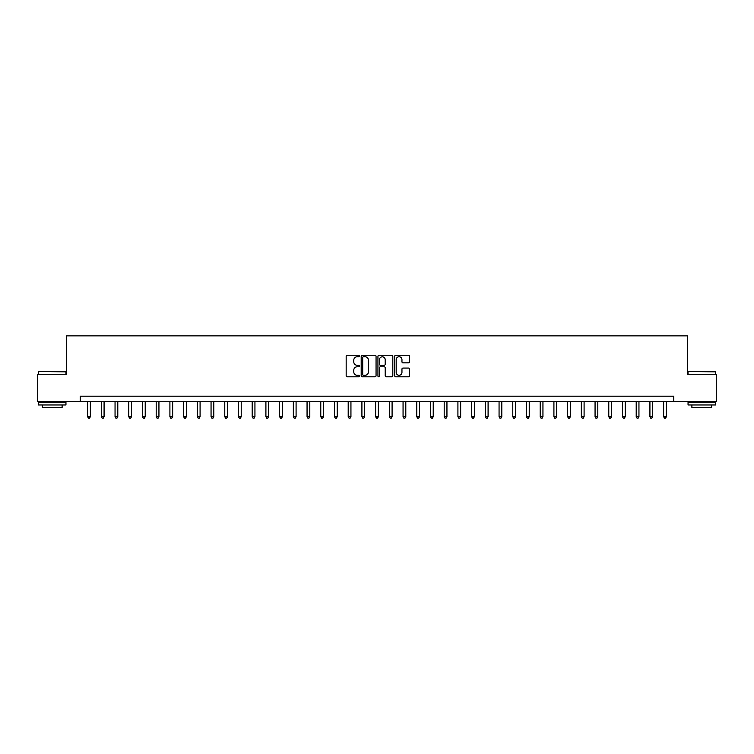 <?xml version="1.0" encoding="UTF-8"?>
<svg xmlns="http://www.w3.org/2000/svg" width="754" height="754" viewBox="0 0 754 754"><rect width="100%" height="100%" fill="white"/><g stroke="black" fill="none" stroke-linecap="round" stroke-linejoin="round"><path stroke-width="1.13" d="M359.441 356.011A0.754 0.754 0 0 0 358.687 355.257L347.245 355.257A1.074 1.074 0 0 0 346.171 356.34L346.171 375.718A1.074 1.074 0 0 0 347.245 376.802L358.687 376.802A0.754 0.754 0 0 0 359.441 376.048A0.754 0.754 0 0 0 358.687 375.294L357.207 375.294A3.45 3.45 0 0 1 353.767 371.845L353.767 370.233A3.45 3.45 0 0 1 357.207 366.783L358.687 366.783A0.754 0.754 0 0 0 359.441 366.029A0.754 0.754 0 0 0 358.687 365.275L357.207 365.275A3.45 3.45 0 0 1 353.767 361.826L353.767 360.214A3.45 3.45 0 0 1 357.207 356.765L358.687 356.765A0.754 0.754 0 0 0 359.441 356.011M408.47 362.853A1.074 1.074 0 0 0 409.554 361.779L409.554 356.34A1.074 1.074 0 0 0 408.47 355.257L395.765 355.257A1.074 1.074 0 0 0 394.691 356.34L394.691 375.718A1.074 1.074 0 0 0 395.765 376.802L408.47 376.802A1.074 1.074 0 0 0 409.554 375.718L409.554 369.149A1.074 1.074 0 0 0 408.47 368.075L403.032 368.075A1.074 1.074 0 0 0 401.957 369.149L401.957 372.41A2.884 2.884 0 0 1 399.073 375.294A2.884 2.884 0 0 1 396.199 372.41L396.199 359.649A2.884 2.884 0 0 1 399.073 356.765A2.884 2.884 0 0 1 401.957 359.649L401.957 361.779A1.074 1.074 0 0 0 403.032 362.853L408.47 362.853M80.216 401.684L37.7 401.684L37.7 374.257L66.503 374.257L66.503 335.86L687.497 335.86L687.497 374.257L716.3 374.257L716.3 401.684L673.784 401.684L673.784 396.199L80.216 396.199L80.216 401.684L673.784 401.684M376.058 356.34A1.074 1.074 0 0 0 374.983 355.257L362.269 355.257A1.074 1.074 0 0 0 361.194 356.34L361.194 375.718A1.074 1.074 0 0 0 362.269 376.802L374.983 376.802A1.074 1.074 0 0 0 376.058 375.718L376.058 356.34M379.017 355.257L391.731 355.257A1.074 1.074 0 0 1 392.806 356.34L392.806 375.718A1.074 1.074 0 0 1 391.731 376.802L386.293 376.802A1.074 1.074 0 0 1 385.209 375.718L385.209 367.858A1.074 1.074 0 0 0 384.135 366.783L380.525 366.783A1.074 1.074 0 0 0 379.451 367.858L379.451 376.048A0.754 0.754 0 0 1 378.697 376.802A0.754 0.754 0 0 1 377.942 376.048L377.942 356.34A1.074 1.074 0 0 1 379.017 355.257M363.456 356.765A0.754 0.754 0 0 0 362.702 357.519L362.702 374.54A0.754 0.754 0 0 0 363.456 375.294L365.021 375.294A3.45 3.45 0 0 0 368.461 371.845L368.461 360.214A3.45 3.45 0 0 0 365.021 356.765L363.456 356.765M385.209 359.705A2.884 2.884 0 0 0 382.335 356.821A2.884 2.884 0 0 0 379.451 359.705L379.451 364.201A1.074 1.074 0 0 0 380.525 365.275L384.135 365.275A1.074 1.074 0 0 0 385.209 364.201L385.209 359.705M87.624 401.684L87.624 416.717L90.367 416.717L90.367 401.684M90.367 416.717L89.537 418.14L88.444 418.14L87.624 416.717M101.338 401.684L101.338 416.717L104.08 416.717L104.08 401.684M104.08 416.717L103.26 418.14L102.158 418.14L101.338 416.717M115.051 401.684L115.051 416.717L117.794 416.717L117.794 401.684M117.794 416.717L116.974 418.14L115.871 418.14L115.051 416.717M128.764 401.684L128.764 416.717L131.507 416.717L131.507 401.684M131.507 416.717L130.687 418.14L129.584 418.14L128.764 416.717M142.478 401.684L142.478 416.717L145.22 416.717L145.22 401.684M145.22 416.717L144.4 418.14L143.307 418.14L142.478 416.717M38.85 371.515L65.956 371.845L38.85 371.515M52.233 404.973L38.52 404.973L38.52 402.231L65.956 402.231L65.956 404.973L52.233 404.973M62.111 404.973L62.111 407.499L42.365 407.499L42.365 404.973M688.374 371.515L715.48 371.845L688.374 371.515M701.767 404.973L688.044 404.973L688.044 402.231L715.48 402.231L715.48 404.973L701.767 404.973M711.635 404.973L711.635 407.499L691.889 407.499L691.889 404.973M156.191 401.684L156.191 416.717L158.934 416.717L158.934 401.684M158.934 416.717L158.114 418.14L157.02 418.14L156.191 416.717M169.904 401.684L169.904 416.717L172.657 416.717L172.657 401.684M172.657 416.717L171.827 418.14L170.734 418.14L169.904 416.717M183.627 401.684L183.627 416.717L186.37 416.717L186.37 401.684M186.37 416.717L185.541 418.14L184.447 418.14L183.627 416.717M197.341 401.684L197.341 416.717L200.083 416.717L200.083 401.684M200.083 416.717L199.254 418.14L198.161 418.14L197.341 416.717M211.054 401.684L211.054 416.717L213.797 416.717L213.797 401.684M213.797 416.717L212.977 418.14L211.874 418.14L211.054 416.717M224.767 401.684L224.767 416.717L227.51 416.717L227.51 401.684M227.51 416.717L226.69 418.14L225.587 418.14L224.767 416.717M238.481 401.684L238.481 416.717L241.223 416.717L241.223 401.684M241.223 416.717L240.403 418.14L239.301 418.14L238.481 416.717M252.194 401.684L252.194 416.717L254.937 416.717L254.937 401.684M254.937 416.717L254.117 418.14L253.024 418.14L252.194 416.717M265.908 401.684L265.908 416.717L268.65 416.717L268.65 401.684M268.65 416.717L267.83 418.14L266.737 418.14L265.908 416.717M279.63 401.684L279.63 416.717L282.373 416.717L282.373 401.684M282.373 416.717L281.544 418.14L280.45 418.14L279.63 416.717M293.344 401.684L293.344 416.717L296.086 416.717L296.086 401.684M296.086 416.717L295.257 418.14L294.164 418.14L293.344 416.717M307.057 401.684L307.057 416.717L309.8 416.717L309.8 401.684M309.8 416.717L308.98 418.14L307.877 418.14L307.057 416.717M320.77 401.684L320.77 416.717L323.513 416.717L323.513 401.684M323.513 416.717L322.693 418.14L321.59 418.14L320.77 416.717M334.484 401.684L334.484 416.717L337.226 416.717L337.226 401.684M337.226 416.717L336.407 418.14L335.304 418.14L334.484 416.717M348.197 401.684L348.197 416.717L350.94 416.717L350.94 401.684M350.94 416.717L350.12 418.14L349.027 418.14L348.197 416.717M361.911 401.684L361.911 416.717L364.653 416.717L364.653 401.684M364.653 416.717L363.833 418.14L362.74 418.14L361.911 416.717M375.624 401.684L375.624 416.717L378.376 416.717L378.376 401.684M378.376 416.717L377.547 418.14L376.453 418.14L375.624 416.717M389.347 401.684L389.347 416.717L392.089 416.717L392.089 401.684M392.089 416.717L391.26 418.14L390.167 418.14L389.347 416.717M403.06 401.684L403.06 416.717L405.803 416.717L405.803 401.684M405.803 416.717L404.973 418.14L403.88 418.14L403.06 416.717M416.774 401.684L416.774 416.717L419.516 416.717L419.516 401.684M419.516 416.717L418.696 418.14L417.593 418.14L416.774 416.717M430.487 401.684L430.487 416.717L433.23 416.717L433.23 401.684M433.23 416.717L432.41 418.14L431.307 418.14L430.487 416.717M444.2 401.684L444.2 416.717L446.943 416.717L446.943 401.684M446.943 416.717L446.123 418.14L445.02 418.14L444.2 416.717M457.914 401.684L457.914 416.717L460.656 416.717L460.656 401.684M460.656 416.717L459.836 418.14L458.743 418.14L457.914 416.717M471.627 401.684L471.627 416.717L474.37 416.717L474.37 401.684M474.37 416.717L473.55 418.14L472.456 418.14L471.627 416.717M485.35 401.684L485.35 416.717L488.092 416.717L488.092 401.684M488.092 416.717L487.263 418.14L486.17 418.14L485.35 416.717M499.063 401.684L499.063 416.717L501.806 416.717L501.806 401.684M501.806 416.717L500.976 418.14L499.883 418.14L499.063 416.717M512.777 401.684L512.777 416.717L515.519 416.717L515.519 401.684M515.519 416.717L514.699 418.14L513.597 418.14L512.777 416.717M526.49 401.684L526.49 416.717L529.233 416.717L529.233 401.684M529.233 416.717L528.413 418.14L527.31 418.14L526.49 416.717M540.203 401.684L540.203 416.717L542.946 416.717L542.946 401.684M542.946 416.717L542.126 418.14L541.023 418.14L540.203 416.717M553.917 401.684L553.917 416.717L556.659 416.717L556.659 401.684M556.659 416.717L555.839 418.14L554.746 418.14L553.917 416.717M567.63 401.684L567.63 416.717L570.373 416.717L570.373 401.684M570.373 416.717L569.553 418.14L568.459 418.14L567.63 416.717M581.343 401.684L581.343 416.717L584.096 416.717L584.096 401.684M584.096 416.717L583.266 418.14L582.173 418.14L581.343 416.717M595.066 401.684L595.066 416.717L597.809 416.717L597.809 401.684M597.809 416.717L596.98 418.14L595.886 418.14L595.066 416.717M608.78 401.684L608.78 416.717L611.522 416.717L611.522 401.684M611.522 416.717L610.693 418.14L609.6 418.14L608.78 416.717M622.493 401.684L622.493 416.717L625.236 416.717L625.236 401.684M625.236 416.717L624.416 418.14L623.313 418.14L622.493 416.717M636.206 401.684L636.206 416.717L638.949 416.717L638.949 401.684M638.949 416.717L638.129 418.14L637.026 418.14L636.206 416.717M649.92 401.684L649.92 416.717L652.662 416.717L652.662 401.684M652.662 416.717L651.842 418.14L650.74 418.14L649.92 416.717M663.633 401.684L663.633 416.717L666.376 416.717L666.376 401.684M666.376 416.717L665.556 418.14L664.462 418.14L663.633 416.717M38.52 374.257L38.52 371.845M44.778 402.231L44.778 401.684M59.698 402.231L59.698 401.684M65.956 374.257L65.956 371.845M688.044 374.257L688.044 371.845M694.302 402.231L694.302 401.684M709.222 402.231L709.222 401.684M715.48 374.257L715.48 371.845"/></g></svg>
